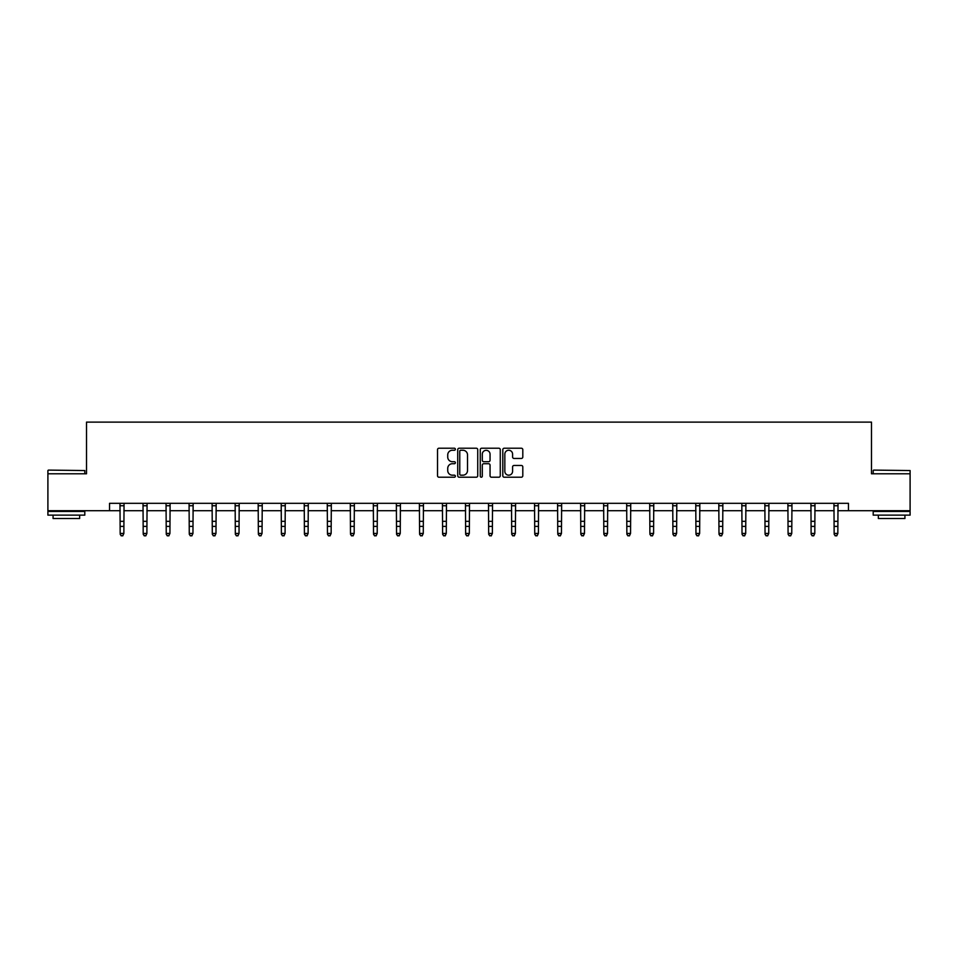 <?xml version="1.0" encoding="UTF-8"?>
<svg xmlns="http://www.w3.org/2000/svg" width="958" height="958" viewBox="0 0 958 958"><rect width="100%" height="100%" fill="white"/><g stroke="black" fill="none" stroke-linecap="round" stroke-linejoin="round"><path stroke-width="1.44" d="M455.373 449.242A1.018 1.018 0 0 0 454.367 448.224L438.968 448.224A1.449 1.449 0 0 0 437.519 449.673L437.519 475.767A1.449 1.449 0 0 0 438.968 477.216L454.367 477.216A1.018 1.018 0 0 0 455.373 476.198A1.018 1.018 0 0 0 454.367 475.18L452.368 475.18A4.634 4.634 0 0 1 447.733 470.546L447.733 468.378A4.634 4.634 0 0 1 452.368 463.732L454.367 463.732A1.018 1.018 0 0 0 455.373 462.726A1.018 1.018 0 0 0 454.367 461.708L452.368 461.708A4.634 4.634 0 0 1 447.733 457.074L447.733 454.894A4.634 4.634 0 0 1 452.368 450.26L454.367 450.26A1.018 1.018 0 0 0 455.373 449.242M521.356 458.451A1.449 1.449 0 0 0 522.805 457.002L522.805 449.673A1.449 1.449 0 0 0 521.356 448.224L504.255 448.224A1.449 1.449 0 0 0 502.806 449.673L502.806 475.767A1.449 1.449 0 0 0 504.255 477.216L521.356 477.216A1.449 1.449 0 0 0 522.805 475.767L522.805 466.917A1.449 1.449 0 0 0 521.356 465.468L514.039 465.468A1.449 1.449 0 0 0 512.59 466.917L512.59 471.312A3.88 3.88 0 0 1 508.71 475.18A3.88 3.88 0 0 1 504.83 471.312L504.83 454.14A3.88 3.88 0 0 1 508.71 450.26A3.88 3.88 0 0 1 512.59 454.14L512.59 457.002A1.449 1.449 0 0 0 514.039 458.451L521.356 458.451M109.535 510.698L47.9 510.698L47.9 473.791L86.507 473.791L86.507 422.119L871.493 422.119L871.493 473.791L910.1 473.791L910.1 510.698L848.465 510.698L848.465 503.321L109.535 503.321L109.535 510.698L120.169 510.698M477.731 449.673A1.449 1.449 0 0 0 476.282 448.224L459.181 448.224A1.449 1.449 0 0 0 457.732 449.673L457.732 475.767A1.449 1.449 0 0 0 459.181 477.216L476.282 477.216A1.449 1.449 0 0 0 477.731 475.767L477.731 449.673M481.718 448.224L498.819 448.224A1.449 1.449 0 0 1 500.268 449.673L500.268 475.767A1.449 1.449 0 0 1 498.819 477.216L491.502 477.216A1.449 1.449 0 0 1 490.053 475.767L490.053 465.181A1.449 1.449 0 0 0 488.604 463.732L483.742 463.732A1.449 1.449 0 0 0 482.293 465.181L482.293 476.198A1.018 1.018 0 0 1 481.287 477.216A1.018 1.018 0 0 1 480.269 476.198L480.269 449.673A1.449 1.449 0 0 1 481.718 448.224M123.857 510.698L143.197 510.698M146.885 510.698L166.237 510.698M169.925 510.698L189.265 510.698M192.953 510.698L212.293 510.698M215.981 510.698L235.321 510.698M239.021 510.698L258.361 510.698M262.049 510.698L281.389 510.698M285.077 510.698L304.416 510.698M308.105 510.698L327.456 510.698M331.145 510.698L350.484 510.698M354.173 510.698L373.512 510.698M377.201 510.698L396.54 510.698M400.24 510.698L419.58 510.698M423.268 510.698L442.608 510.698M446.296 510.698L465.636 510.698M469.324 510.698L488.676 510.698M492.364 510.698L511.704 510.698M515.392 510.698L534.732 510.698M538.42 510.698L557.76 510.698M561.46 510.698L580.799 510.698M584.488 510.698L603.827 510.698M607.516 510.698L626.855 510.698M630.544 510.698L649.895 510.698M653.584 510.698L672.923 510.698M676.611 510.698L695.951 510.698M699.639 510.698L718.979 510.698M722.679 510.698L742.019 510.698M745.707 510.698L765.047 510.698M768.735 510.698L788.075 510.698M791.763 510.698L811.115 510.698M814.803 510.698L834.143 510.698M837.831 510.698L848.465 510.698M460.774 450.26A1.018 1.018 0 0 0 459.768 451.278L459.768 474.174A1.018 1.018 0 0 0 460.774 475.18L462.882 475.18A4.634 4.634 0 0 0 467.516 470.546L467.516 454.894A4.634 4.634 0 0 0 462.882 450.26L460.774 450.26M490.053 454.212A3.88 3.88 0 0 0 486.173 450.332A3.88 3.88 0 0 0 482.293 454.212L482.293 460.259A1.449 1.449 0 0 0 483.742 461.708L488.604 461.708A1.449 1.449 0 0 0 490.053 460.259L490.053 454.212M119.978 503.321L120.169 533.438L123.857 533.438L122.756 535.881L121.271 535.546L122.756 535.881M122.756 535.546L123.857 533.438L124.049 503.321M121.271 535.881L120.169 534.253L121.271 535.546M48.343 470.103L84.807 470.546L48.343 470.103M66.353 515.129L47.9 515.129L47.9 511.44L84.807 511.44L84.807 515.129L66.353 515.129M79.646 515.129L79.646 518.529L53.073 518.529L53.073 515.129M873.636 470.103L910.1 470.546L873.636 470.103M891.647 515.129L873.193 515.129L873.193 511.44L910.1 511.44L910.1 515.129L891.647 515.129M904.927 515.129L904.927 518.529L878.354 518.529L878.354 515.129M143.017 503.321L143.197 533.438L146.885 533.438L145.784 535.881L144.311 535.546L145.784 535.881M145.784 535.546L146.885 533.438L147.077 503.321M144.311 535.881L143.197 534.253L144.311 535.546M166.045 503.321L166.237 533.438L169.925 533.438L168.812 535.881L167.339 535.546L168.812 535.881M168.812 535.546L169.925 533.438L170.105 503.321M167.339 535.881L166.237 534.253L167.339 535.546M189.073 503.321L189.265 533.438L192.953 533.438L191.851 535.881L190.367 535.546L191.851 535.881M191.851 535.546L192.953 533.438L193.145 503.321M190.367 535.881L189.265 534.253L190.367 535.546M212.101 503.321L212.293 533.438L215.981 533.438L214.879 535.881L213.406 535.546L214.879 535.881M214.879 535.546L215.981 533.438L216.173 503.321M213.406 535.881L212.293 534.253L213.406 535.546M235.141 503.321L235.321 533.438L239.021 533.438L237.907 535.881L236.434 535.546L237.907 535.881M237.907 535.546L239.021 533.438L239.201 503.321M236.434 535.881L235.321 534.253L236.434 535.546M258.169 503.321L258.361 533.438L262.049 533.438L260.935 535.881L259.462 535.546L260.935 535.881M260.935 535.546L262.049 533.438L262.241 503.321M259.462 535.881L258.361 534.253L259.462 535.546M281.197 503.321L281.389 533.438L285.077 533.438L283.975 535.881L282.49 535.546L283.975 535.881M283.975 535.546L285.077 533.438L285.268 503.321M282.49 535.881L281.389 534.253L282.49 535.546M304.237 503.321L304.416 533.438L308.105 533.438L307.003 535.881L305.53 535.546L307.003 535.881M307.003 535.546L308.105 533.438L308.296 503.321M305.53 535.881L304.416 534.253L305.53 535.546M327.265 503.321L327.456 533.438L331.145 533.438L330.031 535.881L328.558 535.546L330.031 535.881M330.031 535.546L331.145 533.438L331.324 503.321M328.558 535.881L327.456 534.253L328.558 535.546M350.293 503.321L350.484 533.438L354.173 533.438L353.071 535.881L351.586 535.546L353.071 535.881M353.071 535.546L354.173 533.438L354.364 503.321M351.586 535.881L350.484 534.253L351.586 535.546M373.321 503.321L373.512 533.438L377.201 533.438L376.099 535.881L374.626 535.546L376.099 535.881M376.099 535.546L377.201 533.438L377.392 503.321M374.626 535.881L373.512 534.253L374.626 535.546M396.361 503.321L396.54 533.438L400.24 533.438L399.127 535.881L397.654 535.546L399.127 535.881M399.127 535.546L400.24 533.438L400.42 503.321M397.654 535.881L396.54 534.253L397.654 535.546M419.388 503.321L419.58 533.438L423.268 533.438L422.155 535.881L420.682 535.546L422.155 535.881M422.155 535.546L423.268 533.438L423.46 503.321M420.682 535.881L419.58 534.253L420.682 535.546M442.416 503.321L442.608 533.438L446.296 533.438L445.195 535.881L443.71 535.546L445.195 535.881M445.195 535.546L446.296 533.438L446.488 503.321M443.71 535.881L442.608 534.253L443.71 535.546M465.456 503.321L465.636 533.438L469.324 533.438L468.223 535.881L466.75 535.546L468.223 535.881M468.223 535.546L469.324 533.438L469.516 503.321M466.75 535.881L465.636 534.253L466.75 535.546M488.484 503.321L488.676 533.438L492.364 533.438L491.25 535.881L489.778 535.546L491.25 535.881M491.25 535.546L492.364 533.438L492.544 503.321M489.778 535.881L488.676 534.253L489.778 535.546M511.512 503.321L511.704 533.438L515.392 533.438L514.29 535.881L512.805 535.546L514.29 535.881M514.29 535.546L515.392 533.438L515.584 503.321M512.805 535.881L511.704 534.253L512.805 535.546M534.54 503.321L534.732 533.438L538.42 533.438L537.318 535.881L535.845 535.546L537.318 535.881M537.318 535.546L538.42 533.438L538.612 503.321M535.845 535.881L534.732 534.253L535.845 535.546M557.58 503.321L557.76 533.438L561.46 533.438L560.346 535.881L558.873 535.546L560.346 535.881M560.346 535.546L561.46 533.438L561.639 503.321M558.873 535.881L557.76 534.253L558.873 535.546M580.608 503.321L580.799 533.438L584.488 533.438L583.374 535.881L581.901 535.546L583.374 535.881M583.374 535.546L584.488 533.438L584.679 503.321M581.901 535.881L580.799 534.253L581.901 535.546M603.636 503.321L603.827 533.438L607.516 533.438L606.414 535.881L604.929 535.546L606.414 535.881M606.414 535.546L607.516 533.438L607.707 503.321M604.929 535.881L603.827 534.253L604.929 535.546M626.676 503.321L626.855 533.438L630.544 533.438L629.442 535.881L627.969 535.546L629.442 535.881M629.442 535.546L630.544 533.438L630.735 503.321M627.969 535.881L626.855 534.253L627.969 535.546M649.704 503.321L649.895 533.438L653.584 533.438L652.47 535.881L650.997 535.546L652.47 535.881M652.47 535.546L653.584 533.438L653.763 503.321M650.997 535.881L649.895 534.253L650.997 535.546M672.732 503.321L672.923 533.438L676.611 533.438L675.51 535.881L674.025 535.546L675.51 535.881M675.51 535.546L676.611 533.438L676.803 503.321M674.025 535.881L672.923 534.253L674.025 535.546M695.759 503.321L695.951 533.438L699.639 533.438L698.538 535.881L697.065 535.546L698.538 535.881M698.538 535.546L699.639 533.438L699.831 503.321M697.065 535.881L695.951 534.253L697.065 535.546M718.799 503.321L718.979 533.438L722.679 533.438L721.566 535.881L720.093 535.546L721.566 535.881M721.566 535.546L722.679 533.438L722.859 503.321M720.093 535.881L718.979 534.253L720.093 535.546M741.827 503.321L742.019 533.438L745.707 533.438L744.594 535.881L743.121 535.546L744.594 535.881M744.594 535.546L745.707 533.438L745.899 503.321M743.121 535.881L742.019 534.253L743.121 535.546M764.855 503.321L765.047 533.438L768.735 533.438L767.633 535.881L766.149 535.546L767.633 535.881M767.633 535.546L768.735 533.438L768.927 503.321M766.149 535.881L765.047 534.253L766.149 535.546M787.895 503.321L788.075 533.438L791.763 533.438L790.661 535.881L789.188 535.546L790.661 535.881M790.661 535.546L791.763 533.438L791.955 503.321M789.188 535.881L788.075 534.253L789.188 535.546M810.923 503.321L811.115 533.438L814.803 533.438L813.689 535.881L812.216 535.546L813.689 535.881M813.689 535.546L814.803 533.438L814.983 503.321M812.216 535.881L811.115 534.253L812.216 535.546M833.951 503.321L834.143 533.438L837.831 533.438L836.729 535.881L835.244 535.546L836.729 535.881M836.729 535.546L837.831 533.438L838.022 503.321M835.244 535.881L834.143 534.253L835.244 535.546M124.037 503.345L119.99 503.345M123.857 521.332L120.169 521.332M123.857 526.397L120.169 526.397M123.857 505.752L120.169 505.752M147.065 503.345L143.029 503.345M146.885 521.332L143.197 521.332M146.885 526.397L143.197 526.397M146.885 505.752L143.197 505.752M170.093 503.345L166.057 503.345M169.925 521.332L166.237 521.332M169.925 526.397L166.237 526.397M169.925 505.752L166.237 505.752M193.133 503.345L189.085 503.345M192.953 521.332L189.265 521.332M192.953 526.397L189.265 526.397M192.953 505.752L189.265 505.752M216.161 503.345L212.113 503.345M215.981 521.332L212.293 521.332M215.981 526.397L212.293 526.397M215.981 505.752L212.293 505.752M239.189 503.345L235.153 503.345M239.021 521.332L235.321 521.332M239.021 526.397L235.321 526.397M239.021 505.752L235.321 505.752M262.229 503.345L258.181 503.345M262.049 521.332L258.361 521.332M262.049 526.397L258.361 526.397M262.049 505.752L258.361 505.752M285.256 503.345L281.209 503.345M285.077 521.332L281.389 521.332M285.077 526.397L281.389 526.397M285.077 505.752L281.389 505.752M308.284 503.345L304.249 503.345M308.105 521.332L304.416 521.332M308.105 526.397L304.416 526.397M308.105 505.752L304.416 505.752M331.312 503.345L327.277 503.345M331.145 521.332L327.456 521.332M331.145 526.397L327.456 526.397M331.145 505.752L327.456 505.752M354.352 503.345L350.305 503.345M354.173 521.332L350.484 521.332M354.173 526.397L350.484 526.397M354.173 505.752L350.484 505.752M377.38 503.345L373.333 503.345M377.201 521.332L373.512 521.332M377.201 526.397L373.512 526.397M377.201 505.752L373.512 505.752M400.408 503.345L396.373 503.345M400.24 521.332L396.54 521.332M400.24 526.397L396.54 526.397M400.24 505.752L396.54 505.752M423.448 503.345L419.4 503.345M423.268 521.332L419.58 521.332M423.268 526.397L419.58 526.397M423.268 505.752L419.58 505.752M446.476 503.345L442.428 503.345M446.296 521.332L442.608 521.332M446.296 526.397L442.608 526.397M446.296 505.752L442.608 505.752M469.504 503.345L465.468 503.345M469.324 521.332L465.636 521.332M469.324 526.397L465.636 526.397M469.324 505.752L465.636 505.752M492.532 503.345L488.496 503.345M492.364 521.332L488.676 521.332M492.364 526.397L488.676 526.397M492.364 505.752L488.676 505.752M515.572 503.345L511.524 503.345M515.392 521.332L511.704 521.332M515.392 526.397L511.704 526.397M515.392 505.752L511.704 505.752M538.6 503.345L534.552 503.345M538.42 521.332L534.732 521.332M538.42 526.397L534.732 526.397M538.42 505.752L534.732 505.752M561.628 503.345L557.592 503.345M561.46 521.332L557.76 521.332M561.46 526.397L557.76 526.397M561.46 505.752L557.76 505.752M584.667 503.345L580.62 503.345M584.488 521.332L580.799 521.332M584.488 526.397L580.799 526.397M584.488 505.752L580.799 505.752M607.695 503.345L603.648 503.345M607.516 521.332L603.827 521.332M607.516 526.397L603.827 526.397M607.516 505.752L603.827 505.752M630.723 503.345L626.688 503.345M630.544 521.332L626.855 521.332M630.544 526.397L626.855 526.397M630.544 505.752L626.855 505.752M653.751 503.345L649.716 503.345M653.584 521.332L649.895 521.332M653.584 526.397L649.895 526.397M653.584 505.752L649.895 505.752M676.791 503.345L672.744 503.345M676.611 521.332L672.923 521.332M676.611 526.397L672.923 526.397M676.611 505.752L672.923 505.752M699.819 503.345L695.771 503.345M699.639 521.332L695.951 521.332M699.639 526.397L695.951 526.397M699.639 505.752L695.951 505.752M722.847 503.345L718.811 503.345M722.679 521.332L718.979 521.332M722.679 526.397L718.979 526.397M722.679 505.752L718.979 505.752M745.887 503.345L741.839 503.345M745.707 521.332L742.019 521.332M745.707 526.397L742.019 526.397M745.707 505.752L742.019 505.752M768.915 503.345L764.867 503.345M768.735 521.332L765.047 521.332M768.735 526.397L765.047 526.397M768.735 505.752L765.047 505.752M791.943 503.345L787.907 503.345M791.763 521.332L788.075 521.332M791.763 526.397L788.075 526.397M791.763 505.752L788.075 505.752M814.971 503.345L810.935 503.345M814.803 521.332L811.115 521.332M814.803 526.397L811.115 526.397M814.803 505.752L811.115 505.752M838.01 503.345L833.963 503.345M837.831 521.332L834.143 521.332M837.831 526.397L834.143 526.397M837.831 505.752L834.143 505.752M47.9 473.791L47.9 470.546M56.318 511.44L56.318 510.698M76.389 511.44L76.389 510.698M84.807 473.791L84.807 470.546M873.193 473.791L873.193 470.546M881.611 511.44L881.611 510.698M901.682 511.44L901.682 510.698M910.1 473.791L910.1 470.546"/></g></svg>
